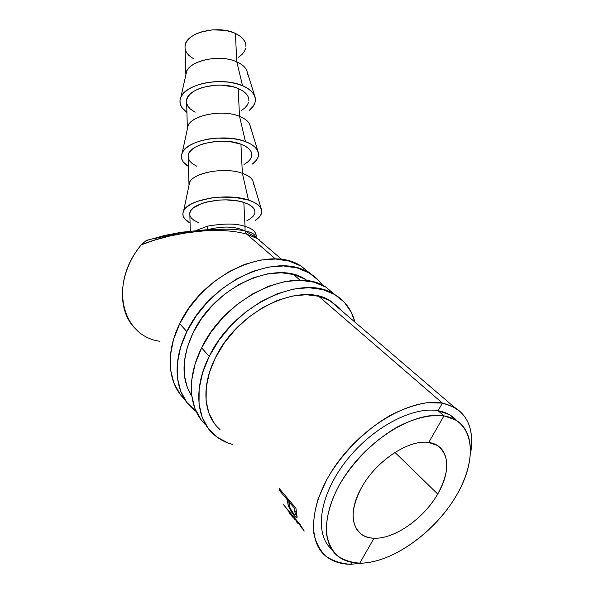 <?xml version="1.0" encoding="UTF-8"?>
<svg xmlns="http://www.w3.org/2000/svg" width="594" height="594" viewBox="0 0 594 594"><rect width="100%" height="100%" fill="white"/><g stroke="black" fill="none" stroke-linecap="round" stroke-linejoin="round"><path stroke-width="0.89" d="M428.727 442.5L437.325 445.463C449.769 455.264 449.896 471.45 437.711 494.03L394.958 452.405L437.719 494.037C423.76 518.532 394.475 539.226 374.034 538.216C353.14 538.134 346.116 514.478 361.479 487.689C376.047 460.84 409.058 439.107 428.727 442.5L443.933 415.867L438.075 410.736L442.419 403.096L318.607 296.206L442.419 403.096L427.049 402.725C415.637 404.573 403.63 408.65 391.038 414.946C365.77 429.239 341.632 453.415 326.878 479.38L318.236 498.581C314.471 511.085 312.971 522.542 313.729 532.944C315.763 542.463 319.78 550.192 325.779 556.125C332.744 560.899 341.045 563.624 350.675 564.3C340.689 564.189 332.395 561.471 325.794 556.14C305.88 540.34 310.417 498.351 339.285 460.328C367.953 422.223 414.144 397.601 442.419 403.096L438.075 410.736C412.436 406.014 371.087 428.103 345.159 462.206C319.06 496.228 314.226 534.229 331.615 549.175C314.226 534.229 319.06 496.228 345.159 462.206C371.087 428.103 412.436 406.014 438.075 410.736L443.933 415.867C430.665 414.278 414.367 418.087 397.2 427.079C374.272 440.221 352.361 462.214 338.87 485.795C329.581 503.474 325.363 520.5 326.566 534.481C328.311 543.161 331.875 550.215 337.251 555.642C343.518 560.016 351.024 562.518 359.771 563.149C350.92 563.038 343.562 560.654 337.682 556.006C319.446 541.802 323.633 503.623 349.888 468.889C375.95 434.08 418.028 411.189 443.933 415.867L428.727 442.5C449.019 444.928 452.316 469.616 437.711 494.03C423.76 518.532 394.475 539.226 374.034 538.216L359.771 563.149L374.034 538.216C368.844 538.008 364.486 536.56 360.952 533.895C350.356 524.517 350.527 509.117 361.479 487.689C376.047 460.84 409.058 439.107 428.727 442.5M254.67 95.953L247.275 72.126C246.287 67.998 242.798 64.583 236.813 61.873L242.545 85.714L236.345 83.635L229.358 82.247L221.874 81.608L214.211 81.749L206.69 82.67L199.629 84.326L193.332 86.642L188.038 89.523L183.969 92.835L181.259 96.436L179.997 100.178L180.205 103.913L181.838 107.499L186.91 112.415C180.583 107.945 178.579 102.859 180.895 97.171C185.788 83.65 222.624 76.619 242.545 85.714L236.813 61.873C220.545 54.143 190.748 59.979 186.605 71.488L185.818 74.272C186.071 61.486 218.896 53.282 236.813 61.873L235.387 33.45C217.664 24.488 185.246 32.9 185.009 46.146L185.09 48.782L185.038 45.924L186.085 42.612L188.291 39.442L191.58 36.546L195.842 34.036L200.906 32.031L212.607 29.841L224.762 30.339L230.383 31.593L235.387 33.45L239.582 35.818L242.798 38.603L244.921 41.691L245.901 44.958M257.907 151.218L250.223 125.973C249.324 122.074 245.76 118.859 239.531 116.327L238.142 88.484C220.047 80.235 186.843 88.254 186.575 100.579L186.642 103.037L186.598 100.371L187.674 97.29L189.939 94.327L193.317 91.61L197.683 89.256L202.873 87.355L214.85 85.246L221.139 85.128L233.034 86.783L238.142 88.484L239.531 116.327C222.809 109.185 192.04 114.939 188.068 125.728L187.362 128.104C187.652 116.261 221.25 108.457 239.531 116.327L245.441 141.587L239.531 116.327C247.119 119.483 250.713 123.485 250.319 128.334M188.461 166.483C182.12 162.489 180.041 157.907 182.232 152.747C186.91 140.162 224.948 133.249 245.441 141.587L239.107 139.709L231.972 138.469L216.483 138.105L208.784 138.996L201.559 140.563L195.107 142.738L189.686 145.419L185.514 148.493L182.729 151.826L181.43 155.279L181.63 158.709L183.294 161.999L188.461 166.483M261.271 208.954L253.289 182.217C252.495 178.586 248.856 175.616 242.382 173.3L240.926 144.156C222.46 136.672 188.454 144.268 188.15 155.606L188.216 157.863L188.179 155.42L189.293 152.569L191.61 149.837L195.07 147.312L199.547 145.114L204.856 143.34L217.114 141.32L223.552 141.179L229.833 141.617L240.926 144.156L242.382 173.3C225.171 166.832 193.399 172.446 189.612 182.41L188.974 184.392C189.3 173.582 223.723 166.231 242.382 173.3L248.47 200.081L242.382 173.3C250.119 176.128 253.772 179.759 253.341 184.185M190.08 222.988C183.717 219.49 181.571 215.444 183.643 210.84C188.083 199.332 227.391 192.619 248.47 200.081L234.712 197.357L218.859 197.134L210.974 197.995L196.963 201.477L191.409 203.942L187.125 206.757L184.274 209.786L182.93 212.912L183.123 216.016L184.808 218.971L190.08 222.988M264.642 244.78L257.402 238.573L246.762 234.177L275.534 259.021L246.762 234.177C235.499 230.925 221.28 229.819 204.106 230.873L186.783 232.759L170.3 235.885L155.079 239.961L141.29 244.795C117.404 273.604 116.491 312.622 137.014 330.175M334.845 294.594C345.121 300.898 351.819 310.068 354.937 322.111L351.18 312.073L344.186 302.071L334.571 294.431L322.609 289.538L308.709 287.696L293.377 289.092L277.25 293.755L261.018 301.574L245.411 312.258L231.155 325.356L218.911 340.273L209.244 356.326L201.604 347.884L209.244 356.326L202.576 372.772L199.146 388.877L199.042 403.92L202.183 417.3L208.316 428.504L217.107 437.162L228.118 443.02L232.44 444.401C225.312 442.471 219.119 439.181 213.862 434.533C196.146 419.267 193.332 387.54 209.244 356.326C233.85 304.299 302.895 272.587 334.845 294.594L325.92 287.11L313.988 282.187L300.141 280.286L293.369 274.413L300.17 280.286L284.905 281.586L268.889 286.13L252.792 293.807L237.325 304.328L223.225 317.248L211.13 331.994L201.604 347.884C186.1 378.482 188.788 409.749 206.051 425.193M279.321 488.624L295.938 508.249L296.948 517.626L294.661 516.164L290.904 511.137L288.298 505.709L287.08 499.517L279.514 490.562L279.321 488.624L279.514 490.562L287.08 499.517L288.587 506.541L293.971 515.354L296.399 517.671L297.089 516.773L295.938 508.249L279.321 488.624M304.225 531.036L299.985 524.368L283.524 504.685L291.803 515.169L292.099 514.939L292.478 516.357L292.961 515.971L292.478 516.357L288.966 512.808L292.478 516.357L291.803 515.169L283.524 504.685L299.985 524.368L304.202 531.095M293.577 518.087L290.718 514.812M302.732 529.12L302.346 528.66M350.675 564.3L351.782 562.355L350.675 564.3L363.788 563.038L350.675 564.3M255.969 237.444L256.155 236.219C255.969 231.615 252.264 228.356 245.032 226.433C236.731 223.381 224.228 223.285 207.521 226.151L196.079 230.487L207.521 226.151C224.228 223.285 236.731 223.381 245.032 226.433L243.837 202.443C224.985 195.797 190.147 202.91 189.798 213.164L189.857 215.199L189.828 212.994L190.978 210.41L193.362 207.922L201.5 203.601L206.942 201.953L219.49 200.044L226.076 199.866L238.506 201.091L243.837 202.443L245.032 226.433C251.745 228.244 255.472 231.237 256.222 235.41M359.771 563.149C391.676 563.424 434.853 532.41 456.37 495.574C478.259 458.813 474.554 421.035 443.933 415.867L455.286 419.758C477.42 432.484 474.346 469.706 451.544 503.222C428.905 536.813 389.337 563.379 359.771 563.149M254.885 212.726C255.338 208.524 251.656 205.101 243.837 202.443L248.285 204.202L251.678 206.311L253.905 208.665L254.893 211.167M456.86 420.715L449.435 414.664L438.075 410.736C445.997 412.132 452.257 415.458 456.86 420.715M470.671 452.895C474.784 425.46 465.369 408.858 442.419 403.096L454.321 407.232C468.673 416.194 474.123 431.415 470.671 452.895M149.651 239.397L145.664 240.956L141.29 244.795C108.479 283.769 121.495 336.219 159.986 341.298M294.654 514.887L293.971 515.354L294.654 514.887M289.471 505.991L288.587 506.541L289.471 505.991M289.018 500.074L287.273 501.039L289.018 500.074M288.09 498.982L287.08 499.517L288.09 498.982M280.517 490.043L279.514 490.562L280.517 490.043M288.781 501.529L289.798 500.994L288.781 501.529L294.372 508.145L294.936 511.983C295.456 513.944 295.433 514.939 294.854 514.983L293.391 513.669C291.008 510.558 289.642 507.721 289.293 505.16L288.781 501.529L290.065 508.041L294.075 514.411L295.277 514.857L294.936 511.983L296.228 511.226L294.936 511.983L294.372 508.145L295.389 507.603L294.372 508.145L288.781 501.529M302.324 528.846L299.027 523.819L299.331 523.589L299.027 523.819L293.488 517.188L295.233 520.069L293.785 516.958L293.488 517.188L299.027 523.819L302.257 528.749M296.25 521.487L297.579 523.158M191.639 231.393L178.787 233.175L152.851 238.922M255.301 220.404L259.533 216.847L261.375 213.803L261.739 210.707L260.588 207.662L257.937 204.804L253.846 202.235L248.47 200.081C256.385 202.74 260.788 206.163 261.687 210.335C262.229 213.922 260.098 217.278 255.301 220.404M198.552 222.691L193.83 220.248L191.305 218.005L189.946 215.555M254.633 213.729L253.148 216.246L250.512 218.629L246.852 220.79M251.797 155.628C252.205 150.98 248.582 147.156 240.926 144.156L245.285 146.146L248.619 148.5L250.809 151.121L251.797 153.898M252.257 164.13L256.37 160.224L258.152 156.868L258.487 153.445L257.336 150.067L254.722 146.881L250.705 144.008L245.441 141.587C253.051 144.528 257.365 148.262 258.383 152.792C259.073 156.846 257.031 160.632 252.257 164.13M196.792 166.246L192.114 163.484L189.642 160.974L188.305 158.256M251.552 156.734L250.119 159.511L247.557 162.125L243.986 164.493M248.841 101.017C249.213 95.968 245.649 91.788 238.142 88.484L242.411 90.667L245.686 93.251L247.847 96.109L248.834 99.139M242.545 85.714C249.859 88.892 254.084 92.894 255.22 97.72C256.051 102.22 254.091 106.408 249.339 110.276L253.348 106.044L255.064 102.413L255.375 98.686L254.232 95.01L251.648 91.528L247.713 88.387L242.545 85.714M195.107 112.229L190.481 109.17L188.046 106.43L186.731 103.46M248.611 102.22L247.223 105.227L244.735 108.063L241.253 110.61M245.701 48.27L244.357 51.5L241.936 54.529L238.543 57.247M193.436 58.747L188.855 55.405L186.471 52.443L185.18 49.243M245.916 46.971C246.258 41.55 242.746 37.043 235.387 33.45L236.813 61.873C244.245 65.325 247.787 69.661 247.423 74.896M204.195 230.427L204.106 230.873C221.28 229.819 235.499 230.925 246.762 234.177L245.07 230.999C239.976 229.759 232.937 229.158 223.968 229.18L220.671 229.202L223.968 229.18C232.937 229.158 239.976 229.759 245.07 230.999C235.328 226.262 222.98 225.809 208.026 229.64C222.98 225.809 235.328 226.262 245.07 230.999L245.032 226.433L245.07 230.999C251.47 232.113 254.93 234.133 255.435 237.051C254.93 234.133 251.47 232.113 245.07 230.999L255.323 237.021L245.07 230.999L246.762 234.177L257.336 238.536L259.756 240.08M207.521 226.151L207.202 229.692L207.521 226.151M204.603 229.93L211.271 229.47L204.596 229.93M147.587 240.028L143.303 242.686L141.29 244.795C159.081 237.548 180.019 232.907 204.106 230.873M149.963 239.323L150.676 239.182M332.863 303.207L331.556 301.618M220.032 429.544L219.958 429.477C203.452 415.496 200.861 386.197 215.563 357.477C238.201 309.786 301.581 280.732 330.858 301.188L341.409 310.521L338.936 307.655L330.064 300.72L319.067 296.317L306.318 294.706L292.3 296.05L277.569 300.364L262.763 307.536L248.544 317.3L235.551 329.247L224.391 342.842L215.563 357.477L209.444 372.475L206.267 387.177L206.111 400.935L208.91 413.201L214.456 423.5M326.188 287.273C294.26 265.243 225.802 296.354 201.604 347.884L195.047 364.189L191.721 380.167L191.684 395.121L194.862 408.442L201.017 419.624M180.064 394.134L173.879 383.026L170.589 369.884L170.426 355.205L173.493 339.59L179.707 323.715L188.847 308.301L200.52 294.045L214.189 281.608L229.225 271.547L244.936 264.278L260.618 260.068L275.586 259.021L289.248 261.093L301.076 266.105L310.989 274.079L301.351 266.268C269.513 244.201 202.769 273.634 179.707 323.715L186.843 331.586L180.517 347.601L177.361 363.335L177.465 378.111L180.717 391.312L186.895 402.442L196.146 411.486L192.426 408.479C174.807 393.117 171.651 361.909 186.843 331.586L179.707 323.715C164.983 353.289 167.879 383.873 184.823 399.45M307.217 280.836L306.623 280.153M193.05 332.826C214.612 286.471 276.418 259.014 305.628 279.529L307.744 280.91L304.833 279.054L293.926 274.562L281.348 272.78L267.567 273.871L253.148 277.866L238.706 284.66L224.874 293.993L212.288 305.487L201.514 318.629L193.05 332.826L187.251 347.431L184.333 361.798L184.363 375.304L187.273 387.407L191.81 396.161C181.051 379.18 181.46 358.071 193.05 332.826M191.06 395.01L191.558 395.456M309.452 273.114C277.576 251.054 210.269 281.036 186.843 331.586L196.109 316.015L207.915 301.603L221.725 289.011L236.902 278.794L252.74 271.399L268.533 267.077L283.59 265.949L297.312 267.968L309.177 272.95L318.785 280.606L322.72 285.41C319.208 280.442 314.783 276.344 309.452 273.114L301.351 266.268M185.818 74.272L185.009 46.146M180.895 97.171L186.605 71.488M187.362 128.104L186.575 100.579M182.232 152.747L188.068 125.728M188.974 184.392L188.15 155.606M183.643 210.84L189.612 182.41M190.31 231.059L189.798 213.164M455.286 419.758L449.435 414.664M454.321 407.232L329.767 300.557M306.653 280.762L304.314 278.757M281.912 259.571L257.373 238.558M297.082 517.218L296.399 517.671M296.629 513.855L295.315 514.694M257.336 238.536L255.472 237.117M146.436 240.533L164.746 235.432L181.296 232.261L204.373 229.945L224.918 229.18M224.569 229.195L223.307 229.254M356.452 528.957L360.907 533.932"/></g></svg>
